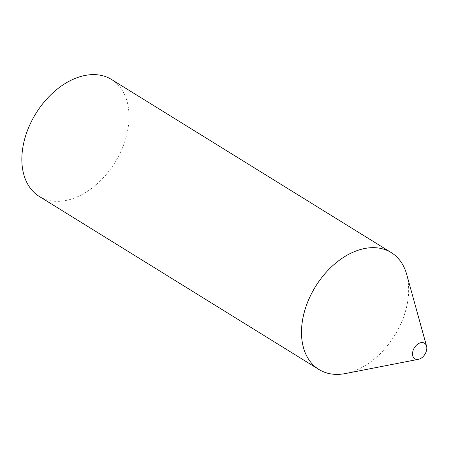 <?xml version="1.0" encoding="UTF-8"?>
<svg xmlns="http://www.w3.org/2000/svg" width="449" height="449" viewBox="0 0 449 449"><rect width="100%" height="100%" fill="white"/><g stroke="black" fill="none" stroke-linecap="round" stroke-linejoin="round"><path stroke-width="0.34" stroke-dasharray="2.25 1.68" d="M345.41 373.551A68.736 46.516 121.7 0 0 406.109 308.895A68.736 46.516 121.7 0 0 406.721 274.479M111.599 79.529A68.736 46.516 -58.3 0 1 121.791 149.416A68.736 46.516 -58.3 0 1 59.049 201.309A68.736 46.516 -58.3 0 1 39.259 196.426M391.242 252.574A68.736 46.516 -58.3 0 1 401.434 322.461A68.736 46.516 -58.3 0 1 338.692 374.354"/><path stroke-width="0.67" d="M426.466 350.708A9.165 6.202 121.7 0 0 426.55 346.123A9.165 6.202 121.7 0 0 419.804 342.985A9.165 6.202 121.7 0 0 412.861 351.275A9.165 6.202 121.7 0 0 418.378 359.329A9.165 6.202 121.7 0 0 426.466 350.708M426.55 346.123L406.721 274.479A68.736 46.516 121.7 0 0 356.141 250.957A68.736 46.516 121.7 0 0 304.035 313.149A68.736 46.516 121.7 0 0 345.41 373.551L418.378 359.329M338.692 374.354A68.736 46.516 -58.3 0 1 318.902 369.471A68.736 46.516 -58.3 0 1 308.71 299.584A68.736 46.516 -58.3 0 1 371.452 247.691A68.736 46.516 -58.3 0 1 391.242 252.574L111.599 79.529A68.736 46.516 -58.3 0 0 91.809 74.646A68.736 46.516 -58.3 0 0 29.067 126.539A68.736 46.516 -58.3 0 0 39.259 196.426L318.902 369.471"/></g></svg>
